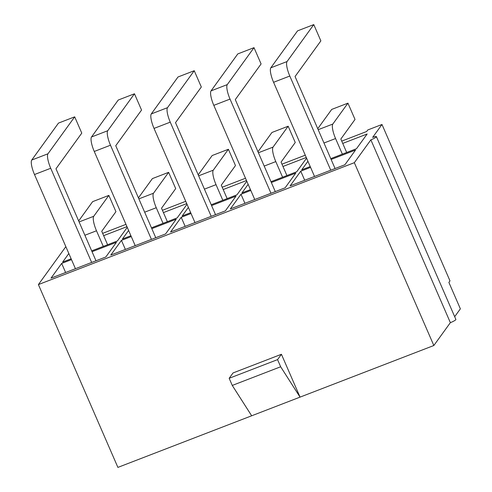 <?xml version="1.0" encoding="UTF-8"?>
<svg xmlns="http://www.w3.org/2000/svg" width="492" height="492" viewBox="0 0 492 492"><rect width="100%" height="100%" fill="white"/><g stroke="black" fill="none" stroke-linecap="round" stroke-linejoin="round"><path stroke-width="0.74" d="M103.277 246.4L96.487 230.779A12.62 3.204 -111.1 0 1 93.726 216.296L108.855 195.398L115.934 211.677L101.746 231.277L107.6 244.733M108.855 195.398L92.631 201.652L78.665 220.951M163.049 223.343L156.259 207.716A12.62 3.204 -111.1 0 1 153.498 193.233L168.621 172.335L175.706 188.614L161.517 208.221L167.372 221.671M168.621 172.335L152.403 178.596L138.436 197.889M222.821 200.281L216.031 184.66A12.62 3.204 -111.1 0 1 213.27 170.177L228.393 149.273L235.477 165.558L221.289 185.158L227.144 198.614M228.393 149.273L212.169 155.534L198.208 174.826M282.592 177.218L275.797 161.597A12.62 3.204 -111.1 0 1 273.042 147.114L288.164 126.216L295.249 142.495L281.061 162.102L286.916 175.552M288.164 126.216L271.941 132.477L257.98 151.77M342.364 154.162L335.569 138.541A12.62 3.204 -111.1 0 1 332.813 124.058L347.936 103.154L355.015 119.439L340.833 139.039L346.682 152.495M347.936 103.154L331.713 109.415L317.752 128.707M91.666 262.451L50.719 168.27A12.62 3.204 -111.1 0 1 47.958 153.787L74.698 116.838L81.777 133.123L55.977 168.774L95.989 260.778M74.698 116.838L58.474 123.098L31.734 160.048A12.62 3.204 -111.1 0 0 34.495 174.531L75.442 268.706M151.438 239.389L110.485 145.214A12.62 3.204 -111.1 0 1 107.73 130.731L134.47 93.781L141.548 110.06L115.749 145.712L155.761 237.722M134.47 93.781L118.246 100.036L91.506 136.985A12.62 3.204 -111.1 0 0 94.261 151.468L135.214 245.649M211.209 216.326L170.257 122.151A12.62 3.204 -111.1 0 1 167.501 107.668L194.235 70.719L201.32 87.004L175.521 122.649L215.527 214.66M194.235 70.719L178.012 76.98L151.278 113.929A12.62 3.204 -111.1 0 0 154.033 128.412L194.986 222.587M270.981 193.27L230.028 99.089A12.62 3.204 -111.1 0 1 227.273 84.606L254.007 47.663L261.092 63.942L235.293 99.593L275.299 191.603M254.007 47.663L237.784 53.917L211.05 90.866A12.62 3.204 -111.1 0 0 213.805 105.35L254.758 199.531M330.753 170.207L289.8 76.032A12.62 3.204 -111.1 0 1 287.045 61.549L313.779 24.6L320.864 40.885L295.065 76.531L335.07 168.541M313.779 24.6L297.555 30.861L270.821 67.81A12.62 3.204 -111.1 0 0 273.577 82.293L314.529 176.468M92.041 251.701L116.456 242.279L105.811 256.99L51.02 278.128L61.666 263.417L71.494 259.628M61.666 263.417L65.614 272.5M450.364 322.66L433.833 345.513L354.338 162.692L370.87 139.845L450.364 322.66A5.049 0.793 156.5 0 0 455.875 319.425L376.386 136.61A5.049 0.793 156.5 0 1 370.87 139.845M281.424 354.277L300.058 397.124L280.661 366.768L277.556 359.621L281.424 354.277L233.042 372.942L229.167 378.293L232.273 385.433L251.67 415.789L117.895 467.4L38.401 284.579L65.848 246.652M376.386 136.61A5.049 0.793 156.5 0 0 372.641 137.397L381.989 124.482L449.989 280.877L448.882 282.408L460.371 308.828L454.688 316.688M381.989 124.482L367.758 129.974L366.651 131.499L341.737 141.112M305.274 155.183L281.965 164.174M245.502 178.239L222.193 187.231M185.73 201.302L162.422 210.293M125.958 224.358L102.65 233.356M306.571 158.172L296.738 171.763L270.994 181.696M250.446 189.623L241.947 192.901L248.146 184.334M282.968 166.474L306.27 157.483M187.028 204.291L177.194 217.882L151.45 227.814M130.909 235.742L122.403 239.02L128.609 230.453M163.424 212.593L186.726 203.602M271.35 182.52L295.772 173.098L285.126 187.809L230.336 208.946L240.982 194.235L250.809 190.447M151.813 228.639L176.228 219.217L165.583 233.928L110.792 255.071L121.438 240.36L131.266 236.566M354.338 162.692L38.401 284.579M127.256 227.353L117.428 240.945L91.678 250.877M71.137 258.804L62.638 262.082L68.837 253.509M103.652 235.65L126.961 226.658M211.578 205.582L236 196.16L225.354 210.871L170.564 232.009L181.21 217.298L191.037 213.51M331.122 159.463L355.544 150.042L344.898 164.752L290.108 185.89L300.753 171.179L310.581 167.385M246.799 181.234L236.966 194.82L211.222 204.758M190.675 212.679L182.175 215.963L188.381 207.39M223.196 189.531L246.498 180.539M342.733 143.412L367.155 133.99L356.509 148.701L330.765 158.633M310.218 166.56L301.719 169.838L307.918 161.271M433.833 345.513L251.67 415.789M240.982 194.235L244.93 203.319M181.21 217.298L185.158 226.382M121.438 240.36L125.386 249.438M229.167 378.293L277.556 359.621M232.273 385.433L280.661 366.768M300.753 171.179L304.702 180.257M93.726 216.296L79.095 221.941M96.487 230.779L84.888 235.256M153.498 193.233L138.867 198.879M156.259 207.716L144.66 212.193M213.27 170.177L198.639 175.822M216.031 184.66L204.432 189.131M273.042 147.114L258.411 152.76M275.797 161.597L264.204 166.075M332.813 124.058L318.183 129.697M335.569 138.541L323.97 143.012M47.958 153.787L31.734 160.048M50.719 168.27L34.495 174.531M107.73 130.731L91.506 136.985M110.485 145.214L94.261 151.468M167.501 107.668L151.278 113.929M170.257 122.151L154.033 128.412M227.273 84.606L211.05 90.866M230.028 99.089L213.805 105.35M287.045 61.549L270.821 67.81M289.8 76.032L273.577 82.293"/></g></svg>
